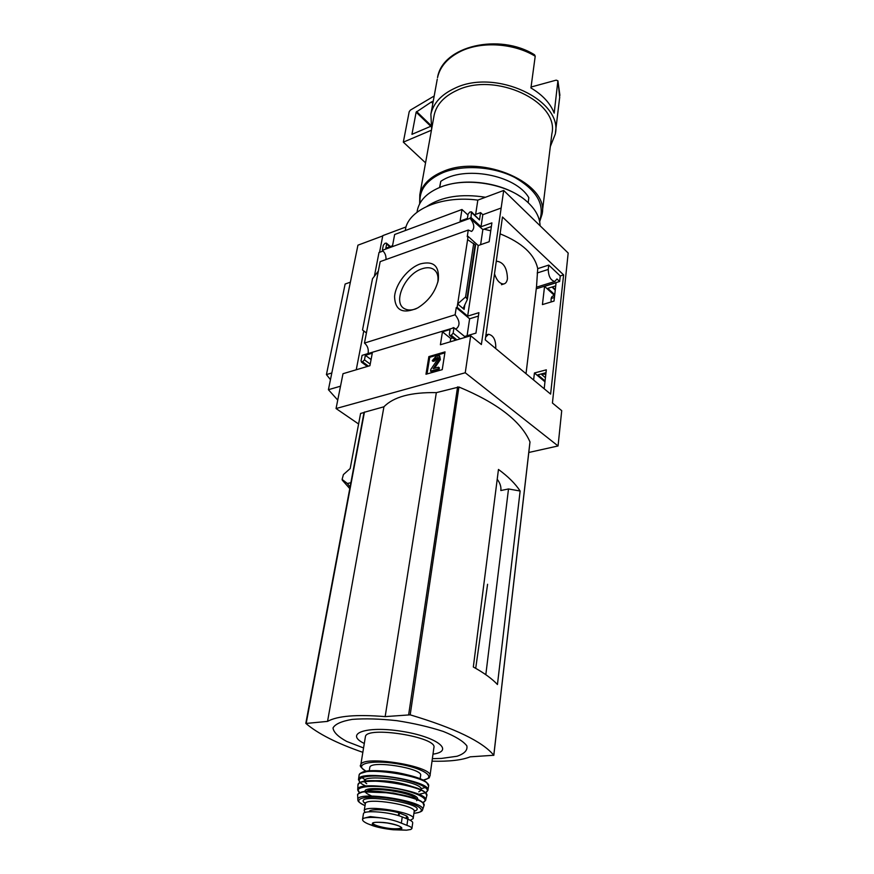 <?xml version="1.0" encoding="UTF-8"?>
<svg xmlns="http://www.w3.org/2000/svg" width="874" height="874" viewBox="0 0 874 874"><rect width="100%" height="100%" fill="white"/><g stroke="black" fill="none" stroke-linecap="round" stroke-linejoin="round"><path stroke-width="1.31" d="M500.114 233.839C522.106 242.743 534.648 254.345 537.718 268.646L536.527 286.585L526.017 373.701M490.751 230.812L483.956 229.174M556.072 282.772L544.568 286.366L542.426 304.589L554.018 301.082L556.072 282.772M544.185 388.777L546.316 369.822L534.429 372.99L533.61 379.993M537.718 268.646L548.741 265.084L560.256 275.955L559.644 281.483L536.265 288.791M563.61 274.895L550.609 394.098L485.245 339.866L502.474 217.003L563.61 274.895L560.256 275.955M480.613 244.709L482.863 229.567L491.363 226.541M467.098 335.747L469.622 318.781L478.406 316.082M558.06 445.959L561.72 410.66L552.434 403.023L568.176 253.034L503.697 190.456L481.377 344.542L470.693 335.747L465.252 372.761L558.06 445.959L528.792 452.481M554.629 295.631L544.568 286.366M554.564 296.22L553.1 295.947C551.407 296.526 550.762 298.526 551.199 301.945M482.863 229.567L470.092 218.303C474.418 223.963 474.921 228.333 471.621 231.424L468.267 230.048L467.24 236.712L468.103 236.406L457.135 307.32L467.666 316.137L478.908 312.663L475.948 333.114L464.618 336.479L453.967 327.761L453.147 333.114L451.279 335.31L449.717 335.441L449.312 334.272L450.055 329.509L442.452 331.825L440.387 344.749L470.693 335.747M470.092 218.303L382.342 250.314L383.315 245.277L384.986 243.3L386.363 243.114L386.636 244.054L385.838 248.205L392.535 245.758L394.655 234.505L461.964 209.498L460.117 221.078L467.415 218.402L468.093 214.108L469.851 212.021L471.468 211.836L471.02 217.56L481.017 226.77L491.898 222.881L489.167 241.727L478.209 245.539L468.103 236.406M555.722 285.874L547.823 288.333L554.728 294.702M471.02 217.56L470.157 217.866M544.972 381.807L534.429 372.99M545.988 372.717L537.827 374.88L545.07 380.944M469.622 318.781L456.25 307.593L455.136 314.771C459.855 320.747 460.248 325.423 456.315 328.788L455.157 328.733M457.135 307.32L456.25 307.593M358.602 423.999L336.053 408.54L343.001 373.711L369.921 365.703L372.28 353.183L365.354 355.303L364.48 359.88L362.142 362.12L361.028 360.918L362.098 355.357L453.519 327.903M453.147 327.586L453.967 327.761M420.383 263.882C407.94 268.121 395.43 284.061 394.556 296.756C395.168 310.587 402.838 314.334 417.586 307.987C428.522 301.18 435.427 291.872 438.3 280.062C439.524 265.991 433.559 260.605 420.383 263.882M378.333 271.126L366.414 332.95L362.524 329.979L372.499 278.73L378.333 271.126L380.168 261.632L468.267 230.048M455.136 314.771L364.469 343.067L366.414 332.95M545.431 377.71L541.76 374.629L545.879 373.668M464.618 336.479L464.455 337.604M478.209 245.539L467.666 316.137M464.127 309.385L457.659 303.944L465.58 296.952L467.382 299.4L463.591 307.484L464.127 309.385L464.848 304.622M500.682 208.198L482.819 214.698L481.017 226.77M428.861 356.603L445.03 351.883L442.233 369.658L425.977 374.247L428.861 356.603L429.735 357.28L444.877 352.867M336.053 408.54L465.252 372.761M364.469 343.067C367.626 345.787 368.817 349.283 368.063 353.544M382.342 250.314C385.019 252.728 386.232 255.809 385.969 259.556M551.188 298.46L554.422 297.477M482.819 214.698L480.58 212.611L479.476 219.909L471.763 212.764M528.18 202.67L528.825 197.71C515.736 174.855 463.723 165.142 440.78 181.366L439.742 187.451M535.216 56.231C513.988 43.23 482.011 41.1 461.133 51.118C447.925 57.542 440.048 66.391 437.524 77.644C442.331 45.961 499.404 32.742 534.582 54.822L535.216 56.231L530.933 87.946C542.634 94.938 550.38 103.329 554.182 113.128L557.896 80.801L556.181 80.146L531.053 87.039M356.242 369.768L363.781 330.94M374.389 276.271L378.999 252.51L383.129 251.013M379.567 252.302L382.801 235.619L405.929 226.978C411.512 208.187 443.522 195.492 477.827 200.124L503.697 190.456M392.328 245.834L392.721 244.753M467.951 215.015L461.964 209.498M474.648 214.775L480.58 212.611M471.599 211.956L479.476 219.909M467.612 239.596L475.554 245.113L467.393 299.312M450.208 341.832L450.722 338.5L452.754 337.899M337.735 400.084L328.406 389.706L357.936 245.179L382.746 235.914M520.139 491.024L497.448 684.517C492.095 678.77 484.054 672.936 473.326 667.004L498.464 469.447C508.176 476.57 515.398 483.77 520.139 491.024L508.504 488.959L500.824 490.533C501.326 486.894 500.114 483.136 497.219 479.236M508.504 488.959L485.824 674.695M364.021 412.517L360.591 413.446L350.19 468.551L343.416 474.571L342.105 479.411L347.371 483.497L350.878 482.699M347.371 483.497L350.081 486.993M350.933 482.688L364.054 412.342L383.937 406.781C393.584 396.872 411.053 392.164 436.334 392.634L458.926 387.007C497.459 403.056 521.144 421.366 529.972 441.916L529.939 442.178M405.263 230.561L405.929 226.978M475.642 214.414L477.827 200.124M362.841 752.328C337.047 743.424 318.06 733.799 305.9 723.464L327.542 721.389C337.451 715.882 356.658 714.287 385.161 716.614L410.179 714.845C454.851 728.206 482.71 741.676 493.777 755.267L470.212 756.829C461.887 760.161 449.149 761.615 432.018 761.188M383.937 406.781L327.542 721.389M436.334 392.634L385.161 716.614M363.562 747.958L346.65 741.414C338.063 736.706 333.518 732.215 333.016 727.933C335.201 724.033 341.636 721.181 352.309 719.378C365.124 718.395 379.982 718.832 396.883 720.679C413.948 723.322 429.429 726.928 443.337 731.472C455.299 736.301 463.122 741.076 466.825 745.795C467.787 750.187 464.531 753.672 457.058 756.25L441.414 758.435L432.368 758.654M364.294 743.479C344.072 733.701 365.878 725.628 401.275 731.243C436.727 736.618 455.212 750.974 432.991 754.164M550.314 146.57L555.252 134.17C563.577 100.357 495.514 68.041 454.72 88.296C441.315 94.545 433.362 103.198 430.871 114.243L431.647 129.046M542.208 212.928L551.855 133.897C559.753 101.876 495.438 71.329 456.818 90.426C444.079 96.348 436.53 104.552 434.17 115.051L433.919 116.428M539.662 221.701L542.022 214.414C549.932 183.901 482.754 153.726 442.921 171.544C429.789 177.051 422.076 184.818 419.793 194.826L419.651 203.861M539.498 220.882C545.158 204.778 536.942 190.314 514.852 177.498C493.548 166.486 463.373 164.454 443.26 172.528C426.698 179.738 418.963 189.942 420.044 203.129M439.556 187.528L440.78 181.366M328.406 389.706L340.51 386.199M330.459 379.644L326.428 374.596L331.825 372.979M326.428 374.596L345.132 284.028L350.376 282.182M435.973 356.341L439.48 355.762L439.458 358.963L433.22 368.642L438.486 367.211L438.213 368.959L430.565 371.122L430.838 369.385L438.093 358.668L438.103 357.521L435.689 358.067L433.832 360.252L432.248 360.711L435.973 356.341M433.832 360.252L434.695 360.929L433.122 361.388L432.248 360.711M434.695 360.929L436.563 358.744L435.689 358.067M438.289 358.242L436.563 358.744M438.486 367.211L439.36 367.888L439.087 369.636L431.439 371.8L430.565 371.122M439.087 369.636L438.213 368.959M439.742 355.958L440.332 359.64L434.433 368.358M427.015 373.952L429.735 357.28M371.089 359.553L365.354 355.303M450.722 338.5L442.452 331.825M473.719 243.333L465.58 296.952M437.765 282.389C438.639 276.381 437.328 272.076 433.843 269.476C430.751 267.422 426.851 267.182 422.12 268.766C404.979 273.879 392.12 302.994 404.684 308.784C407.787 310.401 411.588 310.401 416.111 308.762M431.439 130.204L403.329 142.145L409.196 111.719L410.376 110.124L434.192 95.998M425.551 162.848L403.329 142.145M432.838 103.46L431.341 101.996L433.253 101.155M430.915 126.227L411.949 134.334L416.144 112.167L431.341 101.996M485.627 337.156L488.479 334.272C493.231 335.277 495.667 339.56 495.787 347.12L495.602 348.464M559.644 281.483L556.957 278.959L554.859 281.45C550.707 280.467 548.501 276.468 548.227 269.443L548.741 265.084M496.192 261.807L497.372 261.304C503.795 262.615 507.149 268.416 507.444 278.697C506.986 281.723 505.784 283.471 503.839 283.952C499.95 284.017 496.836 280.663 494.498 273.879M406.923 825.351L401.341 823.144C396.02 820.839 389.334 819.102 381.283 817.922L370.292 816.578L363.518 818.304L362.557 819.353C362.339 820.642 364.076 822.106 367.757 823.756L373.373 825.919C378.715 827.602 385.281 828.88 393.071 829.754L406.443 830.18L410.747 829.492L411.894 828.574C412.069 827.623 410.419 826.553 406.923 825.351L407.808 819.178L402.248 816.95C390.7 812.033 363.398 809.827 363.453 813.738L363.42 813.902M411.916 828.443L412.703 822.947C412.899 821.844 411.261 820.588 407.808 819.178M369.462 824.488L374.946 825.81C381.359 828.181 388.537 829.437 396.457 829.59L398.129 829.524C407.841 829.022 397.102 823.745 383.533 822.478C372.499 821.768 369.636 822.882 374.946 825.81C381.359 828.181 388.526 829.448 396.468 829.601L406.443 830.18L410.747 829.492M406.519 818.665L406.902 816.043L408.082 817.813L407.874 819.211M369.254 811.738L369.276 811.596C369.385 808.701 386.942 809.379 398.806 812.787L406.902 816.043M410.277 820.315L413.162 818.588C416.024 812.536 364.425 804.277 364.207 810.744L365.081 812.503M429.997 775.784L433.875 747.74C438.245 737.143 365.977 725.573 365.398 736.771L365.343 737.088M420.154 778.81L420.613 775.609C423.715 768.366 370.172 759.79 369.8 767.47L369.757 767.678M520.063 196.366C500.638 183.081 468.256 178.296 445.806 185.343M540.077 225.765C539.859 217.287 535.478 209.225 526.956 201.566C507.149 183.343 464.629 176.537 439.491 187.549C426.949 192.957 419.586 200.452 417.411 210.033L417.171 211.333M485.485 197.262C461.396 193.471 441.894 196.508 426.971 206.351M541.847 373.81L541.76 374.629M460.205 338.861L453.147 333.114M555.252 290.081L551.964 287.043M555.449 132.531L559.699 97.222L558.027 81.664M342.346 480.197L349.775 488.621L342.28 480.143M364.447 412.036L306.239 723.148M457.583 386.898L408.661 714.67M458.926 387.007L410.179 714.845M529.972 441.916L493.777 755.267M430.871 114.243L437.262 79.13M438.333 358.012L437.666 357.488M440.332 359.64L439.458 358.963M370.226 364.119L364.48 359.88M368.435 366.151L362.721 361.956M367.856 366.315L362.142 362.12M389.837 246.752L386.636 244.054M456.25 340.041L450.634 335.496M456.884 339.855L451.279 335.31M475.139 244.611L467.044 298.198M544.928 373.001L544.786 374.323M430.718 125.179L416.592 111.533M430.773 126.293L416.144 112.167M537.193 272.983L548.227 269.443M401.341 823.144L402.248 816.95M423.06 780.176C433.012 776.975 427.801 777.915 429.953 776.09C434.258 766.236 361.202 754.535 360.765 765.012L360.711 765.427M422.972 780.132C437.83 777.543 422.546 767.612 396.392 763.636C370.259 759.473 352.79 764.291 366.173 771.283M421.071 788.654L425.43 787.496M427.506 783.858C424.556 774.965 366.162 765.875 360.754 773.446M361.159 777.084L365.474 779.979M427.899 790.227L428.533 786.392C432.859 776.8 359.433 765.034 359.083 775.26L359.039 775.555M425.452 792.794L427.856 790.467C432.39 781.006 358.635 769.186 358.515 779.357L358.482 779.892M419.323 794.237L425.179 792.849M425.398 792.74C434.247 788.872 412.932 779.586 387.958 776.833C362.907 773.916 350.703 779.313 365.496 785.846M418.755 791.855L421.104 790.325M421.246 790.02C424.983 780.406 350.245 771.895 366.73 783.738M411.348 786.272C399.691 782.317 387.717 780.449 375.438 780.679M426.108 793.789C423.136 785.125 364.524 775.981 359.159 783.344M425.616 800.267L426.731 795.897C431.483 786.655 357.816 774.856 357.979 784.885L357.947 785.267M422.743 802.703L425.583 800.398C430.489 791.407 357.346 779.684 357.728 789.528L357.75 790.172M422.688 802.66C431.439 799.502 415.554 791.505 392.71 787.998C369.888 784.382 352.397 787.168 359.793 792.838M416.603 800.693L417.455 799.961M417.641 799.612C421.049 790.904 351.337 783.006 367.386 793.854M367.495 793.92L371.679 796.061M416.395 799.076C413.675 792.805 371.286 786.185 366.851 791.341M415.926 805.227L416.8 804.528M423.508 803.872C421.552 795.646 362.928 786.502 358.668 793.756M423.966 805.773L422.535 809.892C427.604 801.567 357.018 790.26 357.827 799.524L357.674 795.154C356.942 794.433 358.722 793.341 363.005 791.855L393.202 793.002L409.414 796.64L420.569 801.119L423.06 803.031L423.966 805.773C428.992 797.132 357.051 785.617 357.674 795.154L357.684 795.624M365.026 805.631C356.472 801.436 358.209 800.442 357.827 799.524L357.903 800.213M422.535 809.892C422.284 811.487 419.411 812.612 413.915 813.279C430.838 811.859 417.106 802.627 391.093 798.65C365.113 794.51 349.338 799.131 365.037 805.599M414.2 811.323C434.127 804.462 348.322 791.068 365.343 803.687M413.183 818.403L414.167 811.487C417.04 805.304 365.583 797.055 365.343 803.665L365.321 803.851M398.391 815.617L398.806 812.787M398.959 815.792L399.374 812.973M406.148 818.512L406.53 815.857M381.283 817.922C372.903 817.114 366.982 817.245 363.518 818.304M396.064 828.792C399.221 828.727 400.926 828.301 401.155 827.492L401.286 827.634C401.363 827.951 402.51 825.843 387.029 822.958C372.106 821.254 373.034 823.319 372.914 823.09L373.012 822.98C371.811 825.176 387.313 829.065 396.064 828.792M557.918 80.801L559.917 95.353M529.994 442.058L493.81 755.355M364.054 412.342L305.824 723.311M475.707 668.337L487.583 584.28M434.17 115.051L419.793 194.826M555.307 289.534L552.455 286.891M367.364 366.468L361.399 362.087M390.427 246.534L386.472 243.212M455.638 340.226L449.717 335.441M435.558 271.06L433.843 269.476M437.896 281.865L438.3 280.062M485.922 335.026L487.845 334.458M536.45 287.207L554.859 281.45M501.458 284.716L503.839 283.952M362.546 819.353L363.453 813.738M365.398 736.771L360.765 765.012C359.334 765.755 361.104 767.842 366.075 771.294M369.8 767.47L369.243 770.879M428.577 785.977L426.676 782.558C422.339 778.985 412.736 775.708 397.878 772.714C387.324 770.955 377.688 770.355 368.992 770.901L360.121 773.566L359.083 775.26L358.515 779.357L360.077 782.591M426.785 795.602L425.649 792.991C422.339 789.714 413.402 786.469 398.828 783.268C386.319 781.017 373.941 780.58 361.705 781.957L358.897 783.355L357.979 784.885L357.728 789.528L359.738 792.871M414.189 811.334L414.746 810.635L414.178 811.039M364.207 810.744L365.343 803.665L364.873 802.649L365.43 803.446M417.411 210.033L417.007 212.295"/></g></svg>
